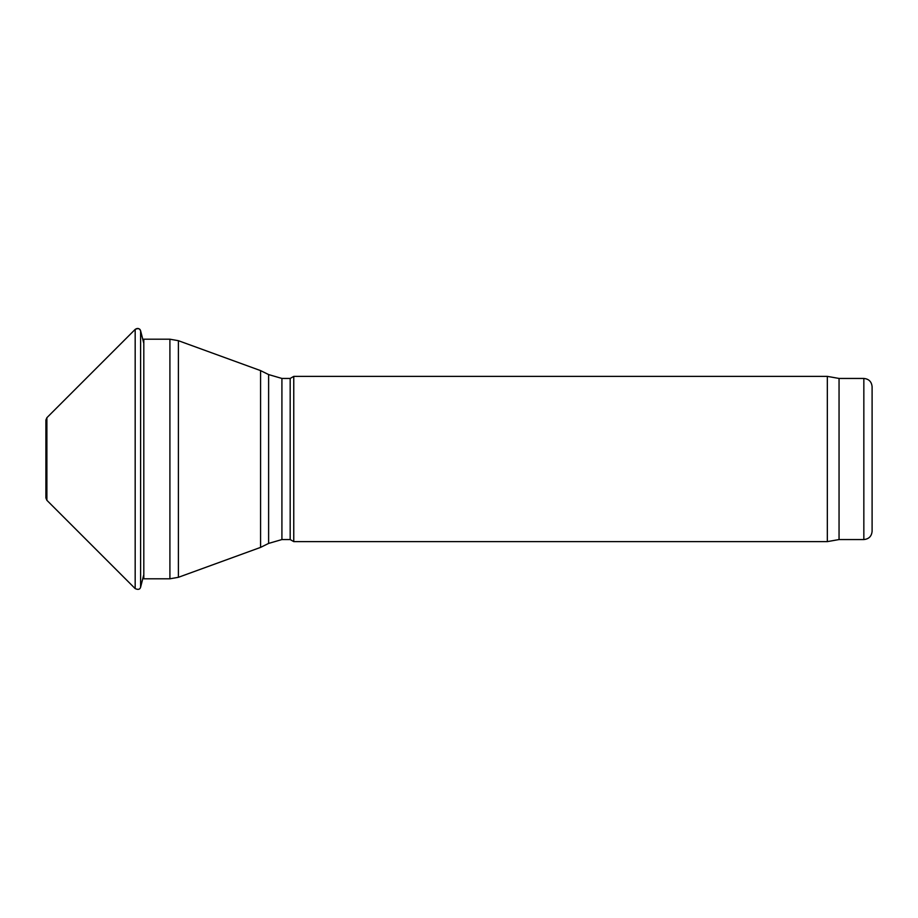<?xml version="1.0" encoding="UTF-8"?>
<svg xmlns="http://www.w3.org/2000/svg" width="918" height="918" viewBox="0 0 918 918"><rect width="100%" height="100%" fill="white"/><g stroke="black" fill="none" stroke-linecap="round" stroke-linejoin="round"><path stroke-width="1.38" d="M281.918 539.554L281.918 378.445L290.18 378.445L290.18 539.554L281.918 539.554L268.618 543.422L268.618 374.567L268.618 543.422L260.574 547.392L178.39 577.307L169.91 578.799L143.805 578.799L143.805 339.201L142.76 339.27M290.18 539.554L293.76 541.62L293.76 376.38L290.18 378.445M863.838 539.554L863.838 378.445C868.853 378.939 871.607 381.693 872.1 386.707L872.1 531.293C871.607 536.307 868.853 539.061 863.838 539.554L839.052 539.554L827.336 541.62L293.76 541.62M827.336 541.62L827.336 376.38L293.76 376.38M839.052 539.554L839.052 378.445L827.336 376.38M46.887 417.69L45.9 420.054L45.9 497.946L46.887 500.31L46.887 417.69L135.175 329.401C137.574 327.783 139.375 328.242 140.603 330.778L140.603 587.222L143.805 574.668M169.91 578.799L169.91 339.201L143.805 339.201M178.39 577.307L178.39 340.693L169.91 339.201M260.574 547.392L260.574 370.608L178.39 340.693M143.805 343.332L140.603 330.778C139.961 328.506 138.148 328.047 135.175 329.401L135.175 588.599C138.148 589.941 139.961 589.494 140.603 587.222M260.574 370.608L268.618 374.567L281.918 378.445M863.838 378.445L839.052 378.445M46.887 500.31L135.175 588.599"/></g></svg>
